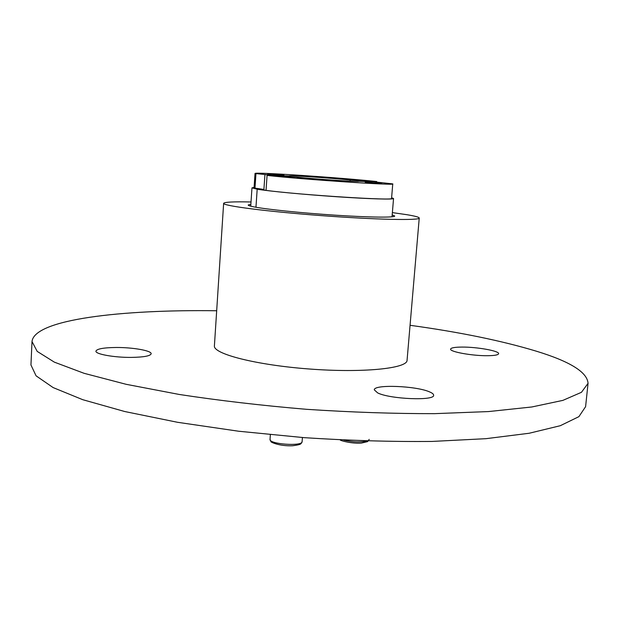<?xml version="1.0" encoding="UTF-8"?>
<svg xmlns="http://www.w3.org/2000/svg" width="619" height="619" viewBox="0 0 619 619"><rect width="100%" height="100%" fill="white"/><g stroke="black" fill="none" stroke-linecap="round" stroke-linejoin="round"><path stroke-width="0.93" d="M588.05 383.339L585.597 406.675L578.904 416.649L560.288 425.71L529.191 433.254L485.969 438.678L432.101 441.432C391.68 441.827 349.108 440.573 304.37 437.672L238.663 431.234L177.521 422.29L124.674 411.511L82.745 399.688L53.126 387.579L36.08 375.834L30.95 364.97L32.01 341.533L37.194 351.391L54.34 362.138L84.091 373.311L126.183 384.314L179.231 394.458C219.273 400.57 261.698 405.53 306.506 409.314C351.375 412.269 394.063 413.716 434.569 413.654L488.538 411.565L531.806 406.977L562.888 400.377L581.45 392.314L588.05 383.339C587.315 372.197 570.022 361.457 536.162 351.135C501.661 340.729 459.631 332.117 410.064 325.292M487.571 355.708C472.351 355.917 449.487 351.762 450.609 349.093C451.027 347.801 454.818 347.127 461.991 347.073C476.916 346.919 499.494 350.942 498.62 353.697C498.272 354.958 494.589 355.631 487.571 355.708M116.217 347.483C132.984 347.367 151.794 350.702 151.168 353.782C150.355 355.979 143.763 357.194 131.39 357.403C114.291 357.589 95.125 354.13 95.937 351.112C96.943 348.837 103.706 347.63 116.217 347.483M377.683 392.918L374.294 389.869C373.621 384.182 416.231 385.815 429.617 391.92C432.348 393.073 433.687 394.179 433.633 395.247C434.855 401.004 390.032 399.193 377.683 392.918M216.681 310.753C121.471 309.43 34.316 319.319 32.01 341.533M251.02 201.98C233.502 201.593 224.38 202.042 223.637 203.334L214.406 345.828C212.921 353.867 256.088 365.048 309.539 369.017C362.982 373.079 407.333 368.483 407.062 360.312L419.241 218.043C419.14 217.161 415.016 216.039 406.869 214.692L392.376 212.611M392.191 214.863L394.705 216.023C394.876 217.687 370.077 217.439 335.908 215.226C301.801 213.021 265.729 209.292 253.519 206.8C249.952 206.081 248.18 205.485 248.204 205.013L250.865 204.239M223.637 203.334C222.492 205.756 266.735 211.528 321.068 215.598C375.408 219.699 420.015 220.612 419.241 218.043M254.084 187.395L251.972 187.859L257.187 189.221L263.895 189.607L257.187 189.221C269.079 191.201 303.944 194.528 336.852 196.749C369.806 198.985 393.738 199.658 393.545 198.498L391.61 197.755M255.957 207.257L257.187 189.221L255.957 207.257M348.435 179.193L332.705 178.094L348.435 179.193M283.943 175.061L267.617 173.931L283.943 175.061M350.145 179.997L376.762 181.545C339.359 177.568 253.697 171.834 255.028 173.49L271.927 175.239L289.058 175.982C288.036 175.138 330.639 177.955 350.145 179.997L350.052 181.166M263.903 189.453L254.045 187.975L255.028 173.49M297.043 177.932L314.259 179.131L297.043 177.932M365.218 182.249L381.784 183.41L365.218 182.249M296.524 177.127L267.075 175.417C302.126 179.409 397.22 185.754 392.756 183.889L373.938 181.824L358.695 181.259C360.49 182.148 315.628 179.185 296.524 177.127M392.756 183.889L391.564 198.374C395.951 200.982 300.989 195.024 266.038 190.389L263.872 189.971L264.901 175.084M255.941 173.838L254.951 188.455M366.881 441.03C360.382 442.415 352.691 442.113 343.8 440.109M270.031 439.366L270.952 441.61C270.116 441.858 279.014 446.338 292.578 445.765C302.428 444.504 300.393 443.575 301.221 443.452L302.111 441.656C302.621 446.624 268.808 444.21 270.031 439.366L270.364 434.724M267.075 175.417L266.038 190.389M251.972 187.859L250.734 206.173M369.203 439.366L367.609 441.618L361.318 443.096C352.25 443.784 340.465 440.782 340.21 439.931M302.111 441.656L302.42 437.525M393.545 198.498L392.028 216.797M357.836 180.972L357.805 181.375"/></g></svg>
